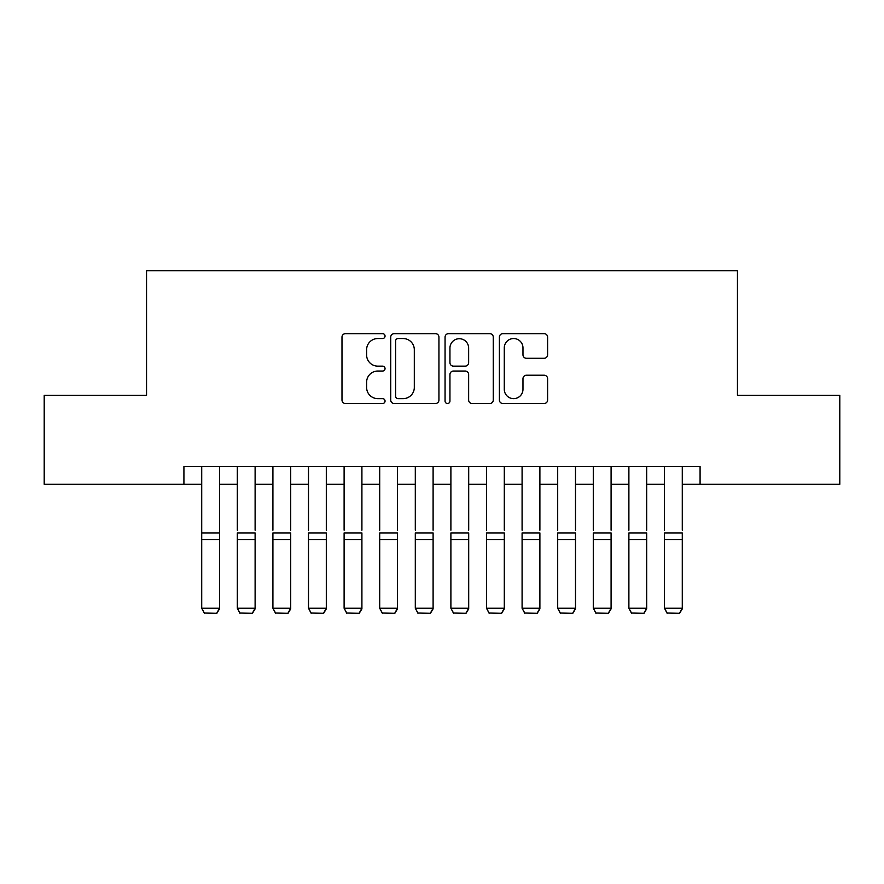 <?xml version="1.0" encoding="UTF-8"?>
<svg xmlns="http://www.w3.org/2000/svg" width="884" height="884" viewBox="0 0 884 884"><rect width="100%" height="100%" fill="white"/><g stroke="black" fill="none" stroke-linecap="round" stroke-linejoin="round"><path stroke-width="1.33" d="M385.048 336.097A2.442 2.442 0 0 0 382.595 333.644L345.478 333.644A3.492 3.492 0 0 0 341.986 337.136L341.986 400.032A3.492 3.492 0 0 0 345.478 403.524L382.595 403.524A2.442 2.442 0 0 0 385.048 401.082A2.442 2.442 0 0 0 382.595 398.64L377.799 398.64A11.183 11.183 0 0 1 366.617 387.457L366.617 382.219A11.183 11.183 0 0 1 377.799 371.037L382.595 371.037A2.442 2.442 0 0 0 385.048 368.584A2.442 2.442 0 0 0 382.595 366.142L377.799 366.142A11.183 11.183 0 0 1 366.617 354.959L366.617 349.721A11.183 11.183 0 0 1 377.799 338.539L382.595 338.539A2.442 2.442 0 0 0 385.048 336.097M544.113 358.285A3.492 3.492 0 0 0 547.605 354.782L547.605 337.136A3.492 3.492 0 0 0 544.113 333.644L502.886 333.644A3.492 3.492 0 0 0 499.394 337.136L499.394 400.032A3.492 3.492 0 0 0 502.886 403.524L544.113 403.524A3.492 3.492 0 0 0 547.605 400.032L547.605 378.717A3.492 3.492 0 0 0 544.113 375.225L526.466 375.225A3.492 3.492 0 0 0 522.974 378.717L522.974 389.291A9.348 9.348 0 0 1 513.626 398.64A9.348 9.348 0 0 1 504.278 389.291L504.278 347.887A9.348 9.348 0 0 1 513.626 338.539A9.348 9.348 0 0 1 522.974 347.887L522.974 354.782A3.492 3.492 0 0 0 526.466 358.285L544.113 358.285M183.916 484.277L44.2 484.277L44.2 395.281L146.545 395.281L146.545 270.692L737.455 270.692L737.455 395.281L839.8 395.281L839.8 484.277L700.084 484.277L700.084 466.476L183.916 466.476L183.916 484.277L201.718 484.277M438.939 337.136A3.492 3.492 0 0 0 435.447 333.644L394.22 333.644A3.492 3.492 0 0 0 390.728 337.136L390.728 400.032A3.492 3.492 0 0 0 394.22 403.524L435.447 403.524A3.492 3.492 0 0 0 438.939 400.032L438.939 337.136M448.553 333.644L489.78 333.644A3.492 3.492 0 0 1 493.272 337.136L493.272 400.032A3.492 3.492 0 0 1 489.78 403.524L472.133 403.524A3.492 3.492 0 0 1 468.642 400.032L468.642 374.529A3.492 3.492 0 0 0 465.15 371.037L453.448 371.037A3.492 3.492 0 0 0 449.945 374.529L449.945 401.082A2.442 2.442 0 0 1 447.503 403.524A2.442 2.442 0 0 1 445.061 401.082L445.061 337.136A3.492 3.492 0 0 1 448.553 333.644M219.519 484.277L237.321 484.277M255.111 484.277L272.913 484.277M290.714 484.277L308.505 484.277M326.307 484.277L344.108 484.277M361.91 484.277L379.7 484.277M397.502 484.277L415.303 484.277M433.105 484.277L450.895 484.277M468.697 484.277L486.498 484.277M504.3 484.277L522.09 484.277M539.892 484.277L557.693 484.277M575.495 484.277L593.286 484.277M611.087 484.277L628.889 484.277M646.679 484.277L664.481 484.277M682.282 484.277L700.084 484.277M398.065 338.539A2.442 2.442 0 0 0 395.612 340.981L395.612 396.187A2.442 2.442 0 0 0 398.065 398.64L403.126 398.64A11.183 11.183 0 0 0 414.309 387.457L414.309 349.721A11.183 11.183 0 0 0 403.126 338.539L398.065 338.539M468.642 348.064A9.348 9.348 0 0 0 459.293 338.716A9.348 9.348 0 0 0 449.945 348.064L449.945 362.65A3.492 3.492 0 0 0 453.448 366.142L465.15 366.142A3.492 3.492 0 0 0 468.642 362.65L468.642 348.064M219.519 466.476L219.519 608.877L216.845 613.308L204.392 613.043L216.845 613.308M204.392 613.308L201.718 608.236L219.519 608.236L216.845 613.043M201.718 466.476L201.718 608.236L204.392 613.043M237.321 466.476L237.321 530.201M255.111 466.476L255.111 530.201M272.913 466.476L272.913 530.201M290.714 466.476L290.714 530.201M308.505 466.476L308.505 530.201M326.307 466.476L326.307 530.201M344.108 466.476L344.108 530.201M361.91 466.476L361.91 530.201M255.111 539.671L237.321 539.671L237.321 532.93L255.111 532.93L255.111 608.877L252.448 613.308L239.984 613.043L252.448 613.308M239.984 613.308L237.321 608.236L255.111 608.236L252.448 613.043M237.321 539.671L237.321 608.236L239.984 613.043M290.714 539.671L272.913 539.671L272.913 532.93L290.714 532.93L290.714 608.877L288.04 613.308L275.587 613.043L288.04 613.308M275.587 613.308L272.913 608.236L290.714 608.236L288.04 613.043M272.913 539.671L272.913 608.236L275.587 613.043M326.307 539.671L308.505 539.671L308.505 532.93L326.307 532.93L326.307 608.877L323.643 613.308L311.179 613.043L323.643 613.308M311.179 613.308L308.505 608.236L326.307 608.236L323.643 613.043M308.505 539.671L308.505 608.236L311.179 613.043M361.91 539.671L344.108 539.671L344.108 532.93L361.91 532.93L361.91 608.877L359.236 613.308L346.782 613.043L359.236 613.308M346.782 613.308L344.108 608.236L361.91 608.236L359.236 613.043M344.108 539.671L344.108 608.236L346.782 613.043M379.7 466.476L379.7 530.201M397.502 466.476L397.502 530.201M397.502 539.671L379.7 539.671L379.7 532.93L397.502 532.93L397.502 608.877L394.839 613.308L382.374 613.043L394.839 613.308M382.374 613.308L379.7 608.236L397.502 608.236L394.839 613.043M379.7 539.671L379.7 608.236L382.374 613.043M415.303 466.476L415.303 530.201M433.105 466.476L433.105 530.201M433.105 539.671L415.303 539.671L415.303 532.93L433.105 532.93L433.105 608.877L430.431 613.308L417.977 613.043L430.431 613.308M417.977 613.308L415.303 608.236L433.105 608.236L430.431 613.043M415.303 539.671L415.303 608.236L417.977 613.043M450.895 466.476L450.895 530.201M468.697 466.476L468.697 530.201M468.697 539.671L450.895 539.671L450.895 532.93L468.697 532.93L468.697 608.877L466.023 613.308L453.569 613.043L466.023 613.308M453.569 613.308L450.895 608.236L468.697 608.236L466.023 613.043M450.895 539.671L450.895 608.236L453.569 613.043M486.498 466.476L486.498 530.201M504.3 466.476L504.3 530.201M504.3 539.671L486.498 539.671L486.498 532.93L504.3 532.93L504.3 608.877L501.626 613.308L489.161 613.043L501.626 613.308M489.161 613.308L486.498 608.236L504.3 608.236L501.626 613.043M486.498 539.671L486.498 608.236L489.161 613.043M522.09 466.476L522.09 530.201M539.892 466.476L539.892 530.201M539.892 539.671L522.09 539.671L522.09 532.93L539.892 532.93L539.892 608.877L537.218 613.308L524.764 613.043L537.218 613.308M524.764 613.308L522.09 608.236L539.892 608.236L537.218 613.043M522.09 539.671L522.09 608.236L524.764 613.043M557.693 466.476L557.693 530.201M575.495 466.476L575.495 530.201M575.495 539.671L557.693 539.671L557.693 532.93L575.495 532.93L575.495 608.877L572.821 613.308L560.357 613.043L572.821 613.308M560.357 613.308L557.693 608.236L575.495 608.236L572.821 613.043M557.693 539.671L557.693 608.236L560.357 613.043M593.286 466.476L593.286 530.201M611.087 466.476L611.087 530.201M611.087 539.671L593.286 539.671L593.286 532.93L611.087 532.93L611.087 608.877L608.413 613.308L595.96 613.043L608.413 613.308M595.96 613.308L593.286 608.236L611.087 608.236L608.413 613.043M593.286 539.671L593.286 608.236L595.96 613.043M628.889 466.476L628.889 530.201M646.679 466.476L646.679 530.201M646.679 539.671L628.889 539.671L628.889 532.93L646.679 532.93L646.679 608.877L644.016 613.308L631.552 613.043L644.016 613.308M631.552 613.308L628.889 608.236L646.679 608.236L644.016 613.043M628.889 539.671L628.889 608.236L631.552 613.043M664.481 466.476L664.481 530.201M682.282 466.476L682.282 530.201M682.282 539.671L664.481 539.671L664.481 532.93L682.282 532.93L682.282 608.877L679.608 613.308L667.155 613.043L679.608 613.308M667.155 613.308L664.481 608.236L682.282 608.236L679.608 613.043M664.481 539.671L664.481 608.236L667.155 613.043M219.519 532.93L201.718 532.93M219.519 539.671L201.718 539.671"/></g></svg>
